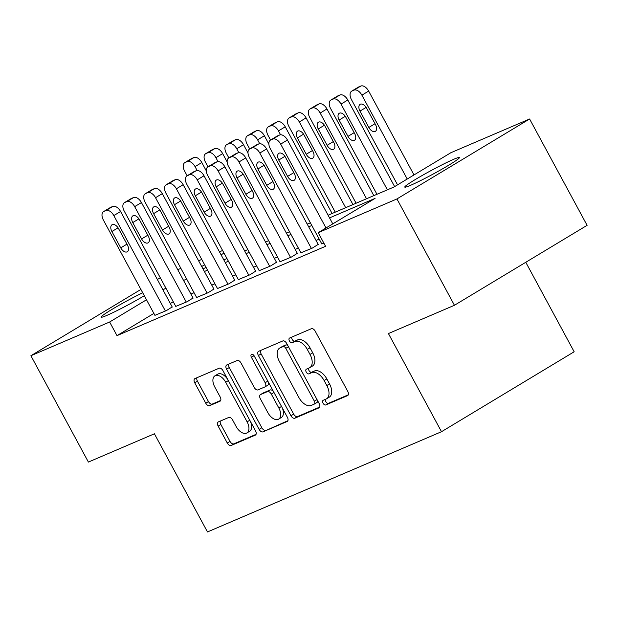 <?xml version="1.0" encoding="UTF-8"?>
<svg xmlns="http://www.w3.org/2000/svg" width="618" height="618" viewBox="0 0 618 618"><rect width="100%" height="100%" fill="white"/><g stroke="black" fill="none" stroke-linecap="round" stroke-linejoin="round"><path stroke-width="0.93" d="M323.083 403.222A2.665 1.553 -121.1 0 0 325.779 404.945L347.532 395.628A3.808 2.209 -121.1 0 0 347.695 395.551A3.808 2.209 -121.1 0 0 347.772 391.41L315.211 331.186A3.808 2.209 -121.1 0 0 311.356 328.722L289.603 338.038A2.665 1.553 -121.1 0 0 289.494 338.092A2.665 1.553 -121.1 0 0 289.44 340.997A2.665 1.553 -121.1 0 0 292.136 342.72L294.956 341.515A12.198 7.084 -121.1 0 1 307.293 349.417L310.004 354.431A12.198 7.084 -121.1 0 1 309.749 367.687A12.198 7.084 -121.1 0 1 309.239 367.942L306.428 369.147A2.665 1.553 -121.1 0 0 306.319 369.209A2.665 1.553 -121.1 0 0 306.258 372.106A2.665 1.553 -121.1 0 0 308.961 373.836L311.773 372.631A12.198 7.084 -121.1 0 1 324.118 380.526L326.829 385.547A12.198 7.084 -121.1 0 1 326.574 398.795A12.198 7.084 -121.1 0 1 326.065 399.058L323.253 400.263A2.665 1.553 -121.1 0 0 323.137 400.317A2.665 1.553 -121.1 0 0 323.083 403.222M325.377 399.352A2.665 1.553 -121.1 0 0 325.794 401.584A2.665 1.553 -121.1 0 0 328.49 403.315L348.282 394.84M291.735 337.127A2.665 1.553 -121.1 0 0 292.144 339.359A2.665 1.553 -121.1 0 0 294.848 341.09L297.66 339.885L294.956 341.515M308.56 368.235A2.665 1.553 -121.1 0 0 308.969 370.476A2.665 1.553 -121.1 0 0 311.665 372.206L314.485 370.993L311.773 372.631M144.311 295.728A31.062 2.032 151.6 0 1 106.752 315.45A31.062 2.032 151.6 0 1 101.089 317.173A31.062 2.032 151.6 0 1 114.631 307.818A31.062 2.032 151.6 0 1 142.696 292.754M453.751 159.274A31.062 2.032 151.6 0 1 459.413 157.551A31.062 2.032 151.6 0 1 441.36 169.51A31.062 2.032 151.6 0 1 410.429 185.377A31.062 2.032 151.6 0 1 404.767 187.099A31.062 2.032 151.6 0 1 422.82 175.141A31.062 2.032 151.6 0 1 453.751 159.274M218.393 421.893A3.808 2.209 -121.1 0 0 218.239 421.978A3.808 2.209 -121.1 0 0 218.154 426.119L227.293 443.013A3.808 2.209 -121.1 0 0 231.147 445.478L255.304 435.134A3.808 2.209 -121.1 0 0 255.466 435.049A3.808 2.209 -121.1 0 0 255.543 430.908L222.982 370.692A3.808 2.209 -121.1 0 0 219.127 368.228L194.971 378.571A3.808 2.209 -121.1 0 0 194.809 378.656A3.808 2.209 -121.1 0 0 194.732 382.797L205.763 403.199A3.808 2.209 -121.1 0 0 209.626 405.671L219.962 401.244A3.808 2.209 -121.1 0 0 220.116 401.159A3.808 2.209 -121.1 0 0 220.201 397.019L214.724 386.899A10.197 5.917 -121.1 0 1 214.94 375.821A10.197 5.917 -121.1 0 1 225.678 382.21L247.115 421.855A10.197 5.917 -121.1 0 1 246.899 432.932A10.197 5.917 -121.1 0 1 236.161 426.544L232.592 419.939A3.808 2.209 -121.1 0 0 228.737 417.467L218.393 421.893M153.874 313.419L117.003 335.636L325.578 246.304L318.208 232.669L375.064 198.401L329.541 217.899M117.003 335.636L109.633 322.001L30.9 355.729L140.904 289.433M328.096 215.219L394.014 186.984L450.87 152.716L529.603 118.996L587.1 225.331L454.439 305.277L388.421 333.558L441.499 431.712L207.478 531.943L154.407 433.79L88.397 462.063L30.9 355.729M454.439 305.277L396.941 198.942L318.208 232.669M290.962 415.744A3.808 2.209 -121.1 0 0 294.817 418.208L318.973 407.865A3.808 2.209 -121.1 0 0 319.135 407.78A3.808 2.209 -121.1 0 0 319.212 403.639L286.652 343.423A3.808 2.209 -121.1 0 0 282.797 340.951L258.641 351.302A3.808 2.209 -121.1 0 0 258.478 351.379A3.808 2.209 -121.1 0 0 258.401 355.52L290.962 415.744L293.666 414.106A3.808 2.209 -121.1 0 0 297.528 416.578L319.722 407.069M287.138 421.499L262.982 431.843A3.808 2.209 -121.1 0 1 259.127 429.379L226.567 369.162A3.808 2.209 -121.1 0 1 226.644 365.022A3.808 2.209 -121.1 0 1 226.806 364.937L237.142 360.51A3.808 2.209 -121.1 0 1 240.997 362.975L254.207 387.401A3.808 2.209 -121.1 0 0 258.061 389.865L264.921 386.93A3.808 2.209 -121.1 0 0 265.076 386.845A3.808 2.209 -121.1 0 0 265.161 382.704L251.41 357.281A2.665 1.553 -121.1 0 1 251.464 354.384A2.665 1.553 -121.1 0 1 254.276 356.053L287.378 417.274A3.808 2.209 -121.1 0 1 287.3 421.414A3.808 2.209 -121.1 0 1 287.138 421.499L287.447 421.314M441.499 431.712L574.161 351.766L525.779 262.287M175.767 306.404L187.316 301.63L193.04 298M217.482 288.536L229.031 283.762L234.755 280.132M259.197 270.669L270.738 265.894L276.47 262.264M300.912 252.801L312.453 248.027L318.185 244.396M173.249 301.746L170.329 303.5M319.197 239.12L316.061 240.464M298.339 248.057L295.203 249.402M277.482 256.988L274.346 258.332M256.632 265.925L253.488 267.27M235.775 274.856L232.631 276.2M214.917 283.786L211.773 285.137M194.06 292.723L190.916 294.068M323.871 243.137L321.769 243.871M280.054 261.738L291.596 256.964L297.328 253.326M238.339 279.606L249.888 274.825L255.613 271.194M196.624 297.474L208.173 292.693L213.898 289.062M154.909 315.342L166.458 310.56L172.183 306.93M157.358 279.521L160.278 277.76M529.603 118.996L396.941 198.942M177.745 269.703L180.889 268.359M198.602 260.773L201.738 259.429M219.46 251.843L222.596 250.491M165.879 288.112L162.959 289.873M146.505 299.784L109.633 322.001M311.827 225.485L308.683 226.837M290.97 234.423L287.826 235.767M270.112 243.353L266.976 244.705M249.255 252.291L246.119 253.635M228.397 261.221L225.261 262.565M207.54 270.159L204.404 271.503M186.69 279.089L183.546 280.433M202.951 268.822L206.095 267.47M223.809 259.884L226.953 258.54M244.666 250.954L247.81 249.61M265.524 242.017L268.66 240.672M286.381 233.086L289.518 231.742M307.239 224.149L310.375 222.804M224.002 253.086L221.082 254.84M204.628 264.759L201.707 266.52M326.574 398.795L329.278 397.165A12.198 7.084 -121.1 0 0 329.533 383.917L326.829 385.547M314.485 370.993A12.198 7.084 -121.1 0 1 326.822 378.896L329.533 383.917M309.749 367.687L312.453 366.057A12.198 7.084 -121.1 0 0 312.716 352.801L310.004 354.431M297.66 339.885A12.198 7.084 -121.1 0 1 309.997 347.787L312.716 352.801M260.603 350.46A3.808 2.209 -121.1 0 0 261.113 353.89L293.666 414.106M314.191 404.141A2.665 1.553 -121.1 0 0 314.299 404.087A2.665 1.553 -121.1 0 0 314.361 401.19L285.779 348.328A2.665 1.553 -121.1 0 0 283.075 346.605L280.108 347.872A12.198 7.084 -121.1 0 0 279.606 348.135A12.198 7.084 -121.1 0 0 279.344 361.383L298.88 397.513A12.198 7.084 -121.1 0 0 311.225 405.416L314.191 404.141M314.4 404.017L316.895 402.511A2.665 1.553 -121.1 0 0 317.011 402.457A2.665 1.553 -121.1 0 0 317.343 400.178M288.112 346.119A2.665 1.553 -121.1 0 0 285.786 344.968L283.075 346.605M279.606 348.135L282.31 346.505A12.198 7.084 -121.1 0 1 282.82 346.242L285.786 344.968M287.888 420.704L262.982 431.843M228.768 364.095A3.808 2.209 -121.1 0 0 229.278 367.525L261.831 427.741A3.808 2.209 -121.1 0 0 265.694 430.213M267.625 385.3A3.808 2.209 -121.1 0 0 267.787 385.215A3.808 2.209 -121.1 0 0 268.204 381.824M267.911 412.739A10.197 5.917 -121.1 0 0 278.648 419.128A10.197 5.917 -121.1 0 0 278.857 408.05L271.31 394.083A3.808 2.209 -121.1 0 0 267.455 391.611L260.595 394.554A3.808 2.209 -121.1 0 0 260.433 394.632A3.808 2.209 -121.1 0 0 260.356 398.772L267.911 412.739M278.648 419.128L281.352 417.498A10.197 5.917 -121.1 0 0 282.163 407.625M273.573 391.75A3.808 2.209 -121.1 0 0 270.159 389.981L267.455 391.611M262.998 393.102A3.808 2.209 -121.1 0 1 263.144 393.002A3.808 2.209 -121.1 0 1 263.299 392.917L270.159 389.981M246.899 432.932L249.61 431.294A10.197 5.917 -121.1 0 0 250.414 421.43M227.694 379.413A10.197 5.917 -121.1 0 0 217.652 374.191L214.94 375.821M196.933 377.729A3.808 2.209 -121.1 0 0 197.443 381.167L208.475 401.569A3.808 2.209 -121.1 0 0 212.329 404.041L220.703 400.449M220.356 421.051A3.808 2.209 -121.1 0 0 220.865 424.489L229.996 441.383A3.808 2.209 -121.1 0 0 233.859 443.848L256.053 434.346M413.998 174.94L368.66 91.085A7.764 4.511 58.9 0 0 360.804 86.056L358.718 86.945A7.764 4.511 58.9 0 0 358.394 87.115L351.627 91.194A7.764 4.511 -121.1 0 0 351.464 99.629L397.544 184.852M351.627 91.194A7.764 4.511 -121.1 0 1 351.951 91.024L354.037 90.135A7.764 4.511 -121.1 0 1 361.893 95.164L407.231 179.019M359.977 111.093L368.822 127.455A6.211 3.608 -121.1 0 0 375.365 131.348A6.211 3.608 -121.1 0 0 375.497 124.597L366.652 108.235A6.211 3.608 -121.1 0 0 360.109 104.342A6.211 3.608 -121.1 0 0 359.977 111.093L366.134 107.385M321.839 244.01L270.244 148.575A7.764 4.511 -121.1 0 1 270.406 140.139A7.764 4.511 -121.1 0 1 270.73 139.977L272.816 139.081A7.764 4.511 -121.1 0 1 280.672 144.11L326.01 227.965M332.778 223.886L287.44 140.031L280.672 144.11M278.757 160.039A6.211 3.608 58.9 0 1 278.88 153.295A6.211 3.608 58.9 0 1 285.431 157.181L294.276 173.542A6.211 3.608 58.9 0 1 294.145 180.294A6.211 3.608 58.9 0 1 287.602 176.4L278.757 160.039L284.913 156.331M270.406 140.139L277.173 136.06A7.764 4.511 58.9 0 1 277.497 135.898L279.583 135.002A7.764 4.511 58.9 0 1 287.44 140.031M394.624 186.613L347.803 100.016A7.764 4.511 58.9 0 0 339.946 94.987L337.861 95.883A7.764 4.511 58.9 0 0 337.536 96.045L330.769 100.124A7.764 4.511 -121.1 0 0 330.607 108.559L376.957 194.284M330.769 100.124A7.764 4.511 -121.1 0 1 331.094 99.962L333.179 99.065A7.764 4.511 -121.1 0 1 341.036 104.094L387.386 189.819M339.12 120.031L347.965 136.385A6.211 3.608 -121.1 0 0 354.508 140.278A6.211 3.608 -121.1 0 0 354.639 133.527L345.794 117.165A6.211 3.608 -121.1 0 0 339.251 113.279A6.211 3.608 -121.1 0 0 339.12 120.031L345.277 116.315M373.82 195.636L326.945 108.953A7.764 4.511 58.9 0 0 319.089 103.917L317.003 104.813A7.764 4.511 58.9 0 0 316.686 104.975L309.912 109.054A7.764 4.511 -121.1 0 0 309.749 117.497L356.099 203.222M309.912 109.054A7.764 4.511 -121.1 0 1 310.236 108.892L312.322 107.996A7.764 4.511 -121.1 0 1 320.178 113.032L366.528 198.757M318.262 128.961L327.107 145.323A6.211 3.608 -121.1 0 0 333.65 149.208A6.211 3.608 -121.1 0 0 333.782 142.464L324.937 126.103A6.211 3.608 -121.1 0 0 318.394 122.209A6.211 3.608 -121.1 0 0 318.262 128.961L324.419 125.245M300.981 252.94L249.386 157.513A7.764 4.511 -121.1 0 1 249.548 149.069A7.764 4.511 -121.1 0 1 249.873 148.907L251.959 148.011A7.764 4.511 -121.1 0 1 259.815 153.04L311.41 248.475M318.255 244.535L266.582 148.961L259.815 153.04M257.899 168.977A6.211 3.608 58.9 0 1 258.03 162.225A6.211 3.608 58.9 0 1 264.574 166.118L273.419 182.48A6.211 3.608 58.9 0 1 273.287 189.224A6.211 3.608 58.9 0 1 266.744 185.338L257.899 168.977L264.056 165.261M249.548 149.069L256.315 144.991A7.764 4.511 58.9 0 1 256.64 144.828L258.726 143.932A7.764 4.511 58.9 0 1 266.582 148.961M280.124 261.877L228.529 166.443A7.764 4.511 -121.1 0 1 228.691 158.007A7.764 4.511 -121.1 0 1 229.015 157.837L231.101 156.949A7.764 4.511 -121.1 0 1 238.957 161.978L290.553 257.405M297.397 253.465L245.725 157.899L238.957 161.978M237.042 177.907A6.211 3.608 58.9 0 1 237.173 171.163A6.211 3.608 58.9 0 1 243.716 175.048L252.561 191.41A6.211 3.608 58.9 0 1 252.43 198.162A6.211 3.608 58.9 0 1 245.887 194.268L237.042 177.907L243.198 174.199M228.691 158.007L235.458 153.928A7.764 4.511 58.9 0 1 235.782 153.758L237.868 152.87A7.764 4.511 58.9 0 1 245.725 157.899M352.963 204.566L306.088 117.883A7.764 4.511 58.9 0 0 298.231 112.855L296.146 113.751A7.764 4.511 58.9 0 0 295.829 113.913L289.054 117.992A7.764 4.511 -121.1 0 0 288.892 126.427L335.242 212.152M289.054 117.992A7.764 4.511 -121.1 0 1 289.379 117.829L291.464 116.933A7.764 4.511 -121.1 0 1 299.321 121.962L345.671 207.687M297.405 137.891L306.25 154.253A6.211 3.608 -121.1 0 0 312.793 158.146A6.211 3.608 -121.1 0 0 312.924 151.395L304.079 135.033A6.211 3.608 -121.1 0 0 297.536 131.147A6.211 3.608 -121.1 0 0 297.405 137.891L303.562 134.183M332.105 213.504L285.238 126.814A7.764 4.511 58.9 0 0 277.374 121.785L275.288 122.681A7.764 4.511 58.9 0 0 274.971 122.843L268.197 126.922A7.764 4.511 -121.1 0 0 268.034 135.365L270.568 140.039M268.197 126.922A7.764 4.511 -121.1 0 1 268.521 126.76L270.607 125.863A7.764 4.511 -121.1 0 1 278.463 130.892L280.564 134.778M259.274 270.808L207.671 175.381A7.764 4.511 -121.1 0 1 207.833 166.937A7.764 4.511 -121.1 0 1 208.158 166.775L210.244 165.879A7.764 4.511 -121.1 0 1 218.1 170.908L269.695 266.343M276.54 262.403L224.867 166.829L218.1 170.908M216.184 186.845A6.211 3.608 58.9 0 1 216.315 180.093A6.211 3.608 58.9 0 1 222.859 183.986L231.704 200.34A6.211 3.608 58.9 0 1 231.572 207.092A6.211 3.608 58.9 0 1 225.029 203.206L216.184 186.845L222.341 183.129M207.833 166.937L214.601 162.858A7.764 4.511 58.9 0 1 214.925 162.696L217.011 161.8A7.764 4.511 58.9 0 1 224.867 166.829M238.417 279.738L186.814 184.311A7.764 4.511 -121.1 0 1 186.976 175.875A7.764 4.511 -121.1 0 1 187.3 175.705L189.386 174.817A7.764 4.511 -121.1 0 1 197.242 179.846L248.845 275.273M255.682 271.333L204.01 175.767L197.242 179.846M195.327 195.775A6.211 3.608 58.9 0 1 195.458 189.023A6.211 3.608 58.9 0 1 202.001 192.916L210.846 209.278A6.211 3.608 58.9 0 1 210.715 216.03A6.211 3.608 58.9 0 1 204.172 212.136L195.327 195.775L201.483 192.067M186.976 175.875L193.743 171.796A7.764 4.511 58.9 0 1 194.067 171.626L196.153 170.738A7.764 4.511 58.9 0 1 204.01 175.767M268.861 144.04L264.38 135.751A7.764 4.511 58.9 0 0 256.516 130.722L254.431 131.611A7.764 4.511 58.9 0 0 254.114 131.781L247.347 135.86A7.764 4.511 -121.1 0 0 247.177 144.295L249.711 148.977M247.347 135.86A7.764 4.511 -121.1 0 1 247.663 135.69L249.749 134.801A7.764 4.511 -121.1 0 1 257.606 139.83L259.707 143.708M217.559 288.676L165.956 193.249A7.764 4.511 -121.1 0 1 166.118 184.805A7.764 4.511 -121.1 0 1 166.443 184.643L168.529 183.747A7.764 4.511 -121.1 0 1 176.385 188.776L227.988 284.21M234.825 280.263L183.152 184.697L176.385 188.776M174.469 204.712A6.211 3.608 58.9 0 1 174.6 197.961A6.211 3.608 58.9 0 1 181.144 201.854L189.989 218.208A6.211 3.608 58.9 0 1 189.857 224.96A6.211 3.608 58.9 0 1 183.314 221.066L174.469 204.712L180.626 200.997M166.118 184.805L172.886 180.726A7.764 4.511 58.9 0 1 173.21 180.564L175.296 179.668A7.764 4.511 58.9 0 1 183.152 184.697M248.003 152.97L243.523 144.682A7.764 4.511 58.9 0 0 235.667 139.653L233.581 140.549A7.764 4.511 58.9 0 0 233.256 140.711L226.489 144.79A7.764 4.511 -121.1 0 0 226.319 153.233L228.853 157.907M226.489 144.79A7.764 4.511 -121.1 0 1 226.806 144.627L228.892 143.731A7.764 4.511 -121.1 0 1 236.748 148.76L238.849 152.646M196.702 297.606L145.099 202.179A7.764 4.511 -121.1 0 1 145.261 193.743A7.764 4.511 -121.1 0 1 145.585 193.573L147.671 192.685A7.764 4.511 -121.1 0 1 155.527 197.714L207.13 293.141M213.967 289.201L162.295 193.635L155.527 197.714M153.612 213.643A6.211 3.608 58.9 0 1 153.743 206.891A6.211 3.608 58.9 0 1 160.286 210.784L169.131 227.146A6.211 3.608 58.9 0 1 169 233.898A6.211 3.608 58.9 0 1 162.457 230.004L153.612 213.643L159.768 209.935M145.261 193.743L152.036 189.664A7.764 4.511 58.9 0 1 152.352 189.494L154.438 188.606A7.764 4.511 58.9 0 1 162.295 193.635M227.146 161.908L222.665 153.619A7.764 4.511 58.9 0 0 214.809 148.59L212.723 149.479A7.764 4.511 58.9 0 0 212.399 149.649L205.632 153.727A7.764 4.511 -121.1 0 0 205.47 162.163L207.996 166.845M205.632 153.727A7.764 4.511 -121.1 0 1 205.948 153.558L208.034 152.669A7.764 4.511 -121.1 0 1 215.898 157.698L217.992 161.576M175.844 306.543L124.241 211.109A7.764 4.511 -121.1 0 1 124.403 202.673A7.764 4.511 -121.1 0 1 124.728 202.511L126.814 201.615A7.764 4.511 -121.1 0 1 134.67 206.644L186.273 302.078M193.117 298.131L141.437 202.565L134.67 206.644M132.754 222.58A6.211 3.608 58.9 0 1 132.885 215.829A6.211 3.608 58.9 0 1 139.429 219.722L148.274 236.076A6.211 3.608 58.9 0 1 148.142 242.828A6.211 3.608 58.9 0 1 141.599 238.934L132.754 222.58L138.911 218.865M124.403 202.673L131.178 198.594A7.764 4.511 58.9 0 1 131.495 198.432L133.581 197.536A7.764 4.511 58.9 0 1 141.437 202.565M206.288 170.838L201.808 162.549A7.764 4.511 58.9 0 0 193.952 157.52L191.866 158.417A7.764 4.511 58.9 0 0 191.541 158.579L184.774 162.658A7.764 4.511 -121.1 0 0 184.612 171.093L187.138 175.775M184.774 162.658A7.764 4.511 -121.1 0 1 185.099 162.495L187.177 161.599A7.764 4.511 -121.1 0 1 195.041 166.628L197.134 170.514M154.987 315.474L103.384 220.047A7.764 4.511 -121.1 0 1 103.546 211.611A7.764 4.511 -121.1 0 1 103.87 211.441L105.956 210.553A7.764 4.511 -121.1 0 1 113.812 215.582L165.415 311.009M172.26 307.069L120.587 211.503L113.812 215.582M111.897 231.511A6.211 3.608 58.9 0 1 112.028 224.759A6.211 3.608 58.9 0 1 118.571 228.652L127.416 245.014A6.211 3.608 58.9 0 1 127.285 251.765A6.211 3.608 58.9 0 1 120.742 247.872L111.897 231.511L118.061 227.803M103.546 211.611L110.321 207.532A7.764 4.511 58.9 0 1 110.637 207.362L112.723 206.474A7.764 4.511 58.9 0 1 120.587 211.503M328.49 403.315L325.779 404.945M294.848 341.09L292.136 342.72M311.665 372.206L308.961 373.836M326.822 378.896L324.118 380.526M309.997 347.787L307.293 349.417M261.113 353.89L258.401 355.52M297.528 416.578L294.817 418.208M317.019 399.583L314.361 401.19M288.444 346.729L285.779 348.328M282.82 346.242L280.108 347.872M261.831 427.741L259.127 429.379M229.278 367.525L226.567 369.162M267.818 381.105L265.161 382.704M254.052 355.69L251.41 357.281M281.522 406.443L278.857 408.05M273.967 392.476L271.31 394.083M263.299 392.917L260.595 394.554M249.78 420.248L247.115 421.855M228.343 380.603L225.678 382.21M212.329 404.041L209.626 405.671M208.475 401.569L205.763 403.199M197.443 381.167L194.732 382.797M233.859 443.848L231.147 445.478M229.996 441.383L227.293 443.013M220.865 424.489L218.154 426.119M361.893 95.164L368.66 91.085M354.037 90.135L360.804 86.056M351.951 91.024L358.718 86.945M375.018 123.716L368.822 127.455M277.497 135.898L270.73 139.977M279.583 135.002L272.816 139.081M287.602 176.4L293.797 172.669M341.036 104.094L347.803 100.016M333.179 99.065L339.946 94.987M331.094 99.962L337.861 95.883M354.168 132.654L347.965 136.385M320.178 113.032L326.945 108.953M312.322 107.996L319.089 103.917M310.236 108.892L317.003 104.813M333.311 141.584L327.107 145.323M256.64 144.828L249.873 148.907M258.726 143.932L251.959 148.011M266.744 185.338L272.94 181.599M235.782 153.758L229.015 157.837M237.868 152.87L231.101 156.949M245.887 194.268L252.082 190.529M299.321 121.962L306.088 117.883M291.464 116.933L298.231 112.855M289.379 117.829L296.146 113.751M312.453 150.522L306.25 154.253M278.463 130.892L285.238 126.814M270.607 125.863L277.374 121.785M268.521 126.76L275.288 122.681M214.925 162.696L208.158 166.775M217.011 161.8L210.244 165.879M225.029 203.206L231.225 199.467M194.067 171.626L187.3 175.705M196.153 170.738L189.386 174.817M204.172 212.136L210.367 208.397M257.606 139.83L264.38 135.751M249.749 134.801L256.516 130.722M247.663 135.69L254.431 131.611M173.21 180.564L166.443 184.643M175.296 179.668L168.529 183.747M183.314 221.066L189.517 217.335M236.748 148.76L243.523 144.682M228.892 143.731L235.667 139.653M226.806 144.627L233.581 140.549M152.352 189.494L145.585 193.573M154.438 188.606L147.671 192.685M162.457 230.004L168.66 226.265M215.898 157.698L222.665 153.619M208.034 152.669L214.809 148.59M205.948 153.558L212.723 149.479M131.495 198.432L124.728 202.511M133.581 197.536L126.814 201.615M141.599 238.934L147.802 235.203M195.041 166.628L201.808 162.549M187.177 161.599L193.952 157.52M185.099 162.495L191.866 158.417M110.637 207.362L103.87 211.441M112.723 206.474L105.956 210.553M120.742 247.872L126.945 244.133M317.011 402.457L314.299 404.087M267.787 385.215L265.076 386.845M263.144 393.002L260.433 394.632"/></g></svg>

